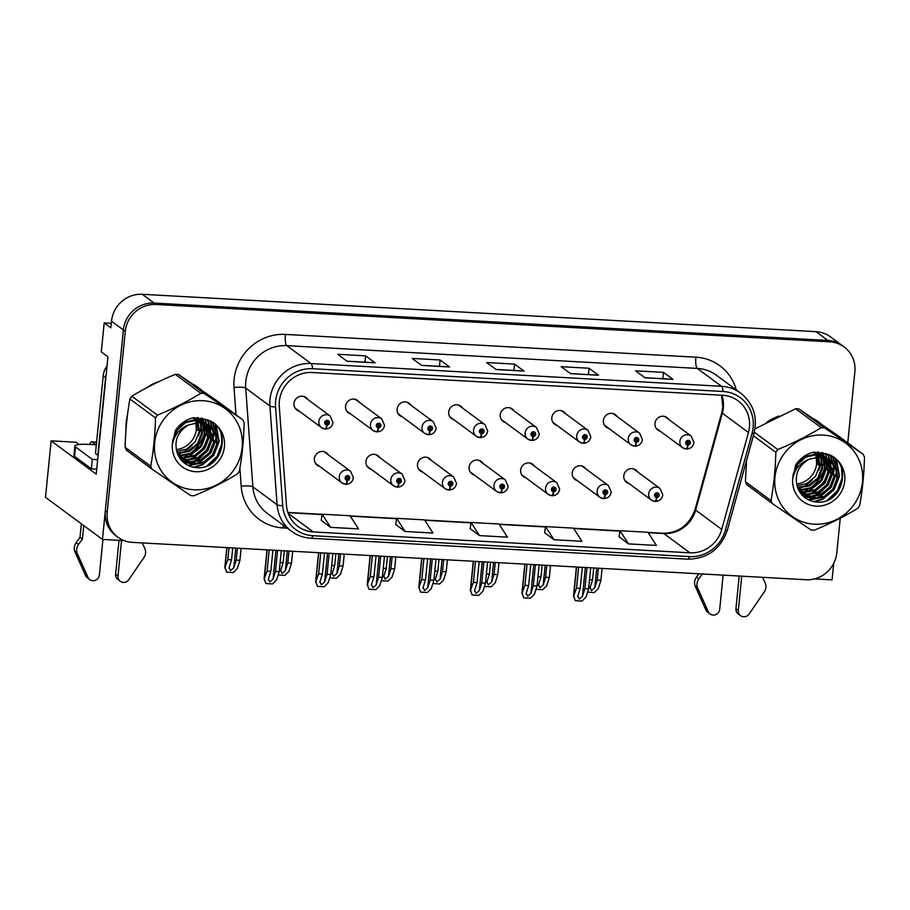 <?xml version="1.0" encoding="UTF-8"?>
<svg xmlns="http://www.w3.org/2000/svg" width="910" height="910" viewBox="0 0 910 910"><rect width="100%" height="100%" fill="white"/><g stroke="black" fill="none" stroke-linecap="round" stroke-linejoin="round"><path stroke-width="1.36" d="M482.903 463.315A7.724 7.348 126.5 0 0 469.094 467.205A7.724 7.348 126.5 0 0 474.292 474.963M534.466 466.17A7.724 7.348 126.5 0 0 520.657 470.06A7.724 7.348 126.5 0 0 525.866 477.818M431.329 460.449A7.724 7.348 126.5 0 0 417.519 464.339A7.724 7.348 126.5 0 0 422.729 472.097M379.766 457.593A7.724 7.348 126.5 0 0 365.957 461.484A7.724 7.348 126.5 0 0 371.155 469.241M328.191 454.738A7.724 7.348 126.5 0 0 314.382 458.629A7.724 7.348 126.5 0 0 319.592 466.375M586.04 469.037A7.724 7.348 126.5 0 0 572.231 472.927A7.724 7.348 126.5 0 0 577.429 480.685M617.196 416.632A7.724 7.348 126.5 0 0 603.387 420.522A7.724 7.348 126.5 0 0 608.585 428.28M565.622 413.766A7.724 7.348 126.5 0 0 551.824 417.656A7.724 7.348 126.5 0 0 557.022 425.414M514.059 410.911A7.724 7.348 126.5 0 0 500.25 414.801A7.724 7.348 126.5 0 0 505.459 422.558M462.485 408.044A7.724 7.348 126.5 0 0 448.687 411.934A7.724 7.348 126.5 0 0 453.885 419.692M410.922 405.189A7.724 7.348 126.5 0 0 397.113 409.079A7.724 7.348 126.5 0 0 402.322 416.837M359.348 402.334A7.724 7.348 126.5 0 0 345.55 406.224A7.724 7.348 126.5 0 0 350.748 413.97M307.785 399.467A7.724 7.348 126.5 0 0 293.976 403.358A7.724 7.348 126.5 0 0 299.185 411.115M637.603 471.892A7.724 7.348 126.5 0 0 623.794 475.782A7.724 7.348 126.5 0 0 629.003 483.54M668.759 419.487A7.724 7.348 126.5 0 0 654.961 423.377A7.724 7.348 126.5 0 0 660.159 431.135M111.293 323.3L104.195 322.902L101.306 351.908L107.949 356.822L96.232 474.155L51.142 440.849L75.996 442.226L79.102 444.524M847.767 442.908L854.865 371.815A28.961 27.573 126.5 0 0 844.139 346.972L830.375 336.802A28.961 27.573 126.5 0 0 816.008 331.661L142.267 294.294A28.961 27.573 126.5 0 0 111.509 321.185L110.838 327.816L104.195 322.902M816.008 331.661L827.872 340.431A28.961 27.573 126.5 0 1 842.239 345.572A28.961 27.573 126.5 0 0 827.872 340.431L154.131 303.064A28.961 27.573 126.5 0 0 123.373 329.943L102.466 539.414L124.101 540.608M102.466 539.414L45.5 497.338L51.142 440.849M814.473 578.896L832.058 579.875L833.708 563.37M127.411 415.483A46.33 44.112 126.5 0 0 126.194 422.422A46.33 44.112 126.5 0 0 126.024 429.372M188.859 465.749A46.33 44.112 126.5 0 0 191.271 464.475M191.919 464.1A46.33 44.112 126.5 0 0 194.694 462.348M196.003 461.427A46.33 44.112 126.5 0 0 202.68 455.512M212.849 439.086A46.33 44.112 126.5 0 0 213.691 436.618M214.089 435.23A46.33 44.112 126.5 0 0 214.76 432.477M214.885 431.875A46.33 44.112 126.5 0 0 215.556 427.37A46.33 44.112 126.5 0 0 215.715 425.254M746.28 461.472A46.33 44.112 126.5 0 0 746.337 463.77M809.172 500.147A46.33 44.112 126.5 0 0 811.583 498.873M812.232 498.498A46.33 44.112 126.5 0 0 814.996 496.758M816.315 495.825A46.33 44.112 126.5 0 0 822.993 489.921M833.162 473.484A46.33 44.112 126.5 0 0 834.004 471.016M834.402 469.64A46.33 44.112 126.5 0 0 835.073 466.875M835.198 466.273A46.33 44.112 126.5 0 0 835.869 461.779A46.33 44.112 126.5 0 0 836.028 459.664M279.359 401.196A30.883 29.404 -53.5 0 1 312.175 372.52L722.677 395.281A30.883 29.404 -53.5 0 1 737.999 400.764A30.883 29.404 -53.5 0 1 748.452 432.5L721.755 529.381A30.883 29.404 -53.5 0 1 689.916 552.814L313.29 531.929A30.883 29.404 -53.5 0 1 297.968 526.446A30.883 29.404 -53.5 0 1 286.457 505.232L279.29 406.486A30.883 29.404 -53.5 0 1 279.359 401.196M275.639 400.98A34.751 33.09 126.5 0 0 275.548 406.941L282.726 505.687A34.751 33.09 126.5 0 0 312.915 535.717L689.541 556.601A34.751 33.09 126.5 0 0 725.35 530.246L752.058 433.365A34.751 33.09 126.5 0 0 723.052 391.493L312.551 368.721A34.751 33.09 126.5 0 0 275.639 400.98M844.139 346.972A28.961 27.573 126.5 0 0 829.772 341.83L827.872 340.431L154.131 303.064A28.961 27.573 126.5 0 0 123.373 329.943L105.298 510.976A28.961 27.573 126.5 0 0 116.025 535.819L117.925 537.218A28.961 27.573 126.5 0 0 132.291 542.36L806.033 579.727A28.961 27.573 126.5 0 0 836.79 552.848L840.248 518.177M672.649 379.242L644.894 377.707L672.638 379.242A7.724 2.002 93.2 0 1 672.649 379.242A7.724 2.002 93.2 0 1 672.979 379.368L663.492 372.361L635.567 370.814L645.053 377.821L672.979 379.368M662.855 378.697L663.492 372.361M598.188 375.113L570.433 373.578L598.177 375.113A7.724 2.002 93.2 0 1 598.188 375.113A7.724 2.002 93.2 0 1 598.518 375.238L589.02 368.232L561.095 366.685L570.593 373.691L598.518 375.238M588.383 374.567L589.02 368.232M374.784 362.726L347.028 361.179L374.772 362.726A7.724 2.002 93.2 0 1 374.784 362.726A7.724 2.002 93.2 0 1 375.113 362.851L365.615 355.844L337.69 354.286L347.188 361.304L375.113 362.851M364.99 362.18L365.615 355.844M449.256 366.855L421.501 365.32L449.244 366.855A7.724 2.002 93.2 0 1 449.256 366.855A7.724 2.002 93.2 0 1 449.585 366.98L440.087 359.973L412.162 358.415L421.66 365.433L449.585 366.98M439.45 366.309L440.087 359.973M523.716 370.984L495.961 369.449L523.705 370.984A7.724 2.002 93.2 0 1 523.716 370.984A7.724 2.002 93.2 0 1 524.046 371.109L514.559 364.102L486.634 362.555L496.121 369.562L524.046 371.109M513.923 370.438L514.559 364.102M201.519 390.174A46.33 44.112 126.5 0 0 198.403 387.626A46.33 44.112 126.5 0 0 192.351 383.906M158.977 381.574A46.33 44.112 126.5 0 0 146.374 387.922M821.832 424.572A46.33 44.112 126.5 0 0 818.716 422.035A46.33 44.112 126.5 0 0 812.664 418.304M779.29 415.984A46.33 44.112 126.5 0 0 766.686 422.32M829.772 341.83L156.031 304.463A28.961 27.573 126.5 0 0 125.273 331.354L107.198 512.375A28.961 27.573 126.5 0 0 117.925 537.218M619.096 536.877L628.48 543.884L656.406 545.431L647.931 532.27L620.006 530.723L619.084 536.934M395.691 524.478L405.087 531.486L433.012 533.033L424.526 519.883L396.601 518.336L395.679 524.547M321.23 520.349L330.614 527.356L358.54 528.903L350.066 515.754L322.14 514.207L321.219 520.418M544.624 532.737L554.019 539.744L581.945 541.302L573.471 528.141L545.545 526.594L544.612 532.805M479.547 535.615L507.473 537.173L498.998 524.012L471.073 522.465L470.151 528.676L479.547 535.615L471.073 522.465M405.087 531.486L396.601 518.336M330.614 527.356L322.14 514.207M554.019 539.744L545.545 526.594M628.48 543.884L620.006 530.723M820.388 423.582A46.33 44.112 126.5 0 0 817.76 421.341M200.075 389.184A46.33 44.112 126.5 0 0 197.447 386.943M586.984 567.578L584.891 588.645L582.468 596.3L579.204 599.121L577.816 596.05L580.227 588.383L576.508 588.178L573.482 596.323L576.417 566.998M655.189 501.296L655.28 501.364A4.823 1.217 -89.4 0 0 655.496 501.444A4.823 1.217 -89.4 0 0 656.736 497.497A2.412 2.298 126.5 0 0 659.193 495.256A2.412 2.298 126.5 0 0 657.1 492.754A2.412 2.298 126.5 0 0 654.54 494.995A2.412 2.298 126.5 0 0 656.531 497.486L656.736 496.064A0.967 0.921 -53.5 0 1 656.497 494.266A0.967 0.921 -53.5 0 1 657.793 495.176A0.967 0.921 -53.5 0 1 656.815 496.075L656.736 497.497M656.008 495.529L656.736 496.064M656.622 494.221A0.967 0.921 -53.5 0 1 655.928 495.154M656.531 497.486A4.823 1.285 95.7 0 1 654.859 501.41L651.378 500.068A7.234 6.893 -53.5 0 1 652.914 487.84A7.234 6.893 -53.5 0 1 659.978 488.42L662.81 494.858C662.059 498.93 659.625 501.126 655.496 501.444M655.973 495.45L656.815 496.075M590.715 567.783L588.611 588.85L586.006 597.096L582.013 601.078L575.279 600.702L573.664 596.255L576.587 567.01M578.612 567.112L576.508 588.178M582.332 567.328L580.227 588.383M577.645 596.823L577.816 596.05M584.891 588.645L588.611 588.85M573.903 596.425L575.279 600.702M598.382 568.215L597.188 580.114L594.765 587.769L591.511 590.59L590.112 587.519L592.535 579.852L589.521 579.693M686.345 448.892L686.436 448.96A4.823 1.217 -89.4 0 0 686.652 449.039A4.823 1.217 -89.4 0 0 687.892 445.092A2.412 2.298 126.5 0 0 690.349 442.851A2.412 2.298 126.5 0 0 688.267 440.349A2.412 2.298 126.5 0 0 685.696 442.59A2.412 2.298 126.5 0 0 687.687 445.081L687.892 443.659A0.967 0.921 -53.5 0 1 687.653 441.862A0.967 0.921 -53.5 0 1 688.961 442.772A0.967 0.921 -53.5 0 1 687.971 443.671L687.892 445.092M687.164 443.125L687.892 443.659M687.778 441.816A0.967 0.921 -53.5 0 1 687.095 442.738M687.687 445.081A4.823 1.285 95.7 0 1 686.015 449.005L682.534 447.663A7.234 6.893 -53.5 0 1 684.07 435.435A7.234 6.893 -53.5 0 1 691.145 436.015L693.966 442.453C693.215 446.526 690.781 448.721 686.652 449.039M687.13 443.045L687.971 443.671M602.101 568.42L600.918 580.318L598.302 588.577L594.31 592.546L587.576 592.137M593.718 567.954L592.535 579.852M589.953 588.292L590.112 587.519M597.188 580.114L600.918 580.318M535.421 564.723L533.317 585.778L530.894 593.445L527.641 596.255L526.242 593.183L528.664 585.528L524.945 585.323L521.919 593.457L524.842 564.132M603.614 498.441L603.705 498.509A4.823 1.217 -89.4 0 0 603.921 498.589A4.823 1.217 -89.4 0 0 605.161 494.642A2.412 2.298 126.5 0 0 607.63 492.39A2.412 2.298 126.5 0 0 605.537 489.899A2.412 2.298 126.5 0 0 602.977 492.139A2.412 2.298 126.5 0 0 604.957 494.63L605.161 493.209A0.967 0.921 -53.5 0 1 604.934 491.411A0.967 0.921 -53.5 0 1 606.231 492.31A0.967 0.921 -53.5 0 1 605.241 493.209L605.161 494.642M604.433 492.674L605.161 493.209M605.048 491.366A0.967 0.921 -53.5 0 1 604.365 492.287M604.957 494.63A4.823 1.285 95.7 0 1 603.296 498.555L599.815 497.213A7.234 6.893 -53.5 0 1 601.351 484.984A7.234 6.893 -53.5 0 1 608.415 485.565L611.247 491.991C610.496 496.075 608.051 498.271 603.921 498.589M604.411 492.594L605.241 493.209M539.141 564.928L537.036 585.994L534.432 594.241L530.439 598.211L523.716 597.847L522.101 593.4L525.013 564.143M527.038 564.257L524.945 585.323M530.769 564.462L528.664 585.528M526.082 593.968L526.242 593.183M533.317 585.778L537.036 585.994M522.329 593.57L523.716 597.847M483.847 561.857L481.754 582.923L479.331 590.579L476.066 593.4L474.679 590.328L477.09 582.662L473.371 582.457L470.345 590.601L473.28 561.277M552.051 495.575L552.142 495.643A4.823 1.217 -89.4 0 0 552.359 495.722A4.823 1.217 -89.4 0 0 553.598 491.775A2.412 2.298 126.5 0 0 556.055 489.534A2.412 2.298 126.5 0 0 553.962 487.032A2.412 2.298 126.5 0 0 551.403 489.273A2.412 2.298 126.5 0 0 553.394 491.764L553.598 490.353A0.967 0.921 -53.5 0 1 553.36 488.545A0.967 0.921 -53.5 0 1 554.668 489.455A0.967 0.921 -53.5 0 1 553.678 490.353L553.598 491.775M552.87 489.808L553.598 490.353M553.485 488.499A0.967 0.921 -53.5 0 1 552.791 489.432M553.394 491.764A4.823 1.285 95.7 0 1 551.722 495.688L548.241 494.346A7.234 6.893 -53.5 0 1 549.776 482.118A7.234 6.893 -53.5 0 1 556.84 482.709L559.673 489.136C558.922 493.209 556.488 495.404 552.359 495.722M552.836 489.739L553.678 490.353M487.578 562.073L485.474 583.128L482.869 591.375L478.876 595.356L472.142 594.981L470.527 590.533L473.45 561.288M475.475 561.402L473.371 582.457M479.195 561.606L477.09 582.662M474.508 591.102L474.679 590.328M481.754 582.923L485.474 583.128M470.766 590.704L472.142 594.981M432.284 559.002L430.18 580.068L427.757 587.723L424.504 590.544L423.104 587.462L425.527 579.807L421.808 579.602L418.782 587.746L421.705 558.41M500.477 492.719L500.568 492.788A4.823 1.217 -89.4 0 0 500.784 492.867A4.823 1.217 -89.4 0 0 502.024 488.92A2.412 2.298 126.5 0 0 504.493 486.668A2.412 2.298 126.5 0 0 502.4 484.177A2.412 2.298 126.5 0 0 499.84 486.418A2.412 2.298 126.5 0 0 501.82 488.909L502.024 487.487A0.967 0.921 -53.5 0 1 501.797 485.69A0.967 0.921 -53.5 0 1 503.093 486.6A0.967 0.921 -53.5 0 1 502.104 487.498L502.024 488.92M501.296 486.952L502.024 487.487M501.911 485.644A0.967 0.921 -53.5 0 1 501.228 486.566M501.82 488.909A4.823 1.285 95.7 0 1 500.159 492.833L496.678 491.491A7.234 6.893 -53.5 0 1 498.214 479.263A7.234 6.893 -53.5 0 1 505.277 479.843L508.11 486.281C507.359 490.353 504.913 492.549 500.784 492.867M501.274 486.873L502.104 487.498M436.004 559.206L433.899 580.273L431.295 588.52L427.302 592.501L420.579 592.126L418.964 587.678L421.876 558.422M423.901 558.535L421.808 579.602M427.632 558.74L425.527 579.807M422.945 588.247L423.104 587.462M430.18 580.068L433.899 580.273M419.191 587.849L420.579 592.126M546.808 565.349L545.625 577.259L543.202 584.914L539.937 587.735L538.549 584.652L540.972 576.997L537.958 576.826M634.77 446.036L634.861 446.105A4.823 1.217 -89.4 0 0 635.078 446.184A4.823 1.217 -89.4 0 0 636.317 442.226A2.412 2.298 126.5 0 0 638.786 439.985A2.412 2.298 126.5 0 0 636.693 437.494A2.412 2.298 126.5 0 0 634.134 439.735A2.412 2.298 126.5 0 0 636.124 442.214L636.317 440.804A0.967 0.921 -53.5 0 1 636.09 439.007A0.967 0.921 -53.5 0 1 637.387 439.905A0.967 0.921 -53.5 0 1 636.409 440.804L636.317 442.226M635.589 440.269L636.317 440.804M636.204 438.961A0.967 0.921 -53.5 0 1 635.521 439.883M636.124 442.214A4.823 1.285 95.7 0 1 634.452 446.15L630.971 444.808A7.234 6.893 -53.5 0 1 632.507 432.58A7.234 6.893 -53.5 0 1 639.571 433.16L642.403 439.587C641.652 443.659 639.207 445.866 635.078 446.184M635.567 440.19L636.409 440.804M550.527 565.565L549.344 577.463L546.739 585.71L542.747 589.691L536.024 589.316M542.155 565.099L540.972 576.997M538.379 585.437L538.549 584.652M545.625 577.259L549.344 577.463M495.245 562.494L494.05 574.392L491.627 582.059L488.374 584.868L486.975 581.797L489.398 574.142L486.384 573.971M583.208 443.17L583.299 443.238A4.823 1.217 -89.4 0 0 583.515 443.318A4.823 1.217 -89.4 0 0 584.755 439.371A2.412 2.298 126.5 0 0 587.212 437.13A2.412 2.298 126.5 0 0 585.13 434.627A2.412 2.298 126.5 0 0 582.559 436.868A2.412 2.298 126.5 0 0 584.55 439.359L584.755 437.938A0.967 0.921 -53.5 0 1 584.516 436.14A0.967 0.921 -53.5 0 1 585.824 437.05A0.967 0.921 -53.5 0 1 584.834 437.949L584.755 439.371M584.027 437.403L584.755 437.938M584.641 436.095A0.967 0.921 -53.5 0 1 583.958 437.027M584.55 439.359A4.823 1.285 95.7 0 1 582.878 443.284L579.397 441.941A7.234 6.893 -53.5 0 1 580.933 429.713A7.234 6.893 -53.5 0 1 588.008 430.293L590.829 436.732C590.078 440.804 587.644 442.999 583.515 443.318M583.992 437.323L584.834 437.949M498.964 562.698L497.781 574.597L495.165 582.855L491.173 586.825L484.427 586.438M490.581 562.232L489.398 574.142M486.816 582.571L486.975 581.797M494.05 574.392L497.781 574.597M443.671 559.639L442.487 571.537L440.065 579.192L436.8 582.013L435.412 578.931L437.835 571.275L434.821 571.116M531.633 440.315L531.724 440.383A4.823 1.217 -89.4 0 0 531.94 440.463A4.823 1.217 -89.4 0 0 533.18 436.516A2.412 2.298 126.5 0 0 535.649 434.263A2.412 2.298 126.5 0 0 533.556 431.772A2.412 2.298 126.5 0 0 530.996 434.013A2.412 2.298 126.5 0 0 532.987 436.504L533.18 435.082A0.967 0.921 -53.5 0 1 532.953 433.285A0.967 0.921 -53.5 0 1 534.25 434.195A0.967 0.921 -53.5 0 1 533.271 435.082L533.18 436.516M532.452 434.548L533.18 435.082M533.067 433.24A0.967 0.921 -53.5 0 1 532.384 434.161M532.987 436.504A4.823 1.285 95.7 0 1 531.315 440.429L527.834 439.086A7.234 6.893 -53.5 0 1 529.37 426.858A7.234 6.893 -53.5 0 1 536.434 427.438L539.266 433.865C538.515 437.949 536.07 440.144 531.94 440.463M532.43 434.468L533.271 435.082M447.39 559.843L446.207 571.742L443.602 579.988L439.61 583.97L432.864 583.549M439.018 559.377L437.835 571.275M435.242 579.715L435.412 578.931M442.487 571.537L446.207 571.742M392.108 556.772L390.913 568.67L388.49 576.337L385.237 579.147L383.838 576.075L386.261 568.42L383.247 568.25M480.07 437.448L480.161 437.517A4.823 1.217 -89.4 0 0 480.378 437.596A4.823 1.217 -89.4 0 0 481.617 433.649A2.412 2.298 126.5 0 0 484.075 431.408A2.412 2.298 126.5 0 0 481.993 428.906A2.412 2.298 126.5 0 0 479.422 431.147A2.412 2.298 126.5 0 0 481.413 433.638L481.617 432.227A0.967 0.921 -53.5 0 1 481.379 430.419A0.967 0.921 -53.5 0 1 482.687 431.329A0.967 0.921 -53.5 0 1 481.697 432.227L481.617 433.649M480.889 431.681L481.617 432.227M481.504 430.373A0.967 0.921 -53.5 0 1 480.821 431.306M481.413 433.638A4.823 1.285 95.7 0 1 479.741 437.562L476.26 436.22A7.234 6.893 -53.5 0 1 477.807 423.992A7.234 6.893 -53.5 0 1 484.871 424.583L487.692 431.01C486.941 435.082 484.507 437.278 480.378 437.596M480.855 431.613L481.697 432.227M395.827 556.977L394.644 568.886L392.028 577.133L388.035 581.103L381.313 580.739M387.444 556.51L386.261 568.42M383.679 576.849L383.838 576.075M390.913 568.67L394.644 568.886M78.51 544.476L76.144 542.724L80 537.344L82.378 539.095L78.51 544.476A9.657 9.191 126.5 0 0 76.997 552.882L87.997 577.395A6.165 5.869 -53.5 0 0 99.383 574.984L102.932 539.437M96.722 469.253A19.303 3.128 5.7 0 0 91.387 468.832L92.331 459.357L75.484 446.912A19.303 3.128 -174.3 0 1 74.893 446.025A19.303 3.128 -174.3 0 1 89.351 444.433L95.868 444.797L92.069 441.987L96.596 442.237M106.197 374.306A19.303 18.382 126.5 0 0 105.594 377.559L97.836 455.284A19.303 18.382 -53.5 0 1 98.121 455.273M107.039 365.945A19.303 18.382 126.5 0 0 103.217 375.807L95.459 453.521L97.836 455.284M92.331 459.357A19.303 3.128 -174.3 0 1 97.666 459.777M91.387 468.832L74.54 456.388A19.303 3.128 -174.3 0 1 73.938 455.5L74.893 446.025M121.553 540.472L118.004 576.019A6.165 5.869 -53.5 0 0 128.799 579.659L144.542 556.624A9.657 9.191 126.5 0 0 144.701 548.15L142.199 542.917M118.004 576.019L115.627 574.255A6.165 5.869 126.5 0 0 117.913 579.545L120.291 581.297M115.627 574.255L119.017 540.335M89.772 444.455A9.657 2.502 93.2 0 1 91.66 441.828A9.657 2.502 93.2 0 1 92.069 441.987M80 537.344L81.354 523.819M83.731 525.571L82.378 539.095M76.144 542.724A9.657 9.191 126.5 0 0 74.62 551.13L85.62 575.643A6.165 5.869 126.5 0 0 87.406 577.861L89.783 579.613M74.62 551.13L76.997 552.882M76.383 555.236L78.749 556.988M702.349 573.982L698.823 578.874A9.657 9.191 126.5 0 0 697.31 587.28L708.31 611.793A6.165 5.869 -53.5 0 0 719.696 609.381L723.12 575.131M741.73 576.166L738.317 610.417A6.165 5.869 -53.5 0 0 749.101 614.057L764.844 591.034A9.657 9.191 126.5 0 0 765.014 582.548L762.512 577.315M738.317 610.417L735.94 608.665A6.165 5.869 126.5 0 0 738.226 613.954L740.604 615.706M735.94 608.665L739.204 576.019M698.823 578.874L696.457 577.122L698.846 573.789M696.457 577.122A9.657 9.191 126.5 0 0 694.933 585.528L705.933 610.041A6.165 5.869 126.5 0 0 707.718 612.259L710.096 614.011M694.933 585.528L697.31 587.28M696.696 589.646L699.062 591.398M201.178 425.368A33.408 31.805 -53.5 0 1 200.439 429.77M200.177 430.76A33.408 31.805 -53.5 0 1 198.357 435.879M192.055 445.411A33.408 31.805 -53.5 0 1 182.125 452.85M180.476 453.624A33.408 31.805 -53.5 0 1 177.894 454.613M201.121 418.02A33.408 31.805 -53.5 0 1 201.292 419.942M201.315 420.215A33.408 31.805 -53.5 0 1 201.338 420.784M201.349 421.262A33.408 31.805 -53.5 0 1 201.349 422.274M201.349 422.706A33.408 31.805 -53.5 0 1 201.303 423.878M215.272 424.834A45.853 43.657 -53.5 0 1 215.09 427.347A45.853 43.657 -53.5 0 1 214.532 431.283M214.419 431.818A45.853 43.657 -53.5 0 1 213.861 434.309M213.52 435.549A45.853 43.657 -53.5 0 1 211.188 441.941M208.219 447.538A45.853 43.657 -53.5 0 1 205.091 452.008M200.644 456.922A45.853 43.657 -53.5 0 1 194.899 461.643M193.694 462.462A45.853 43.657 -53.5 0 1 191.157 464.009M190.554 464.339A45.853 43.657 -53.5 0 1 188.313 465.499M195.047 418.213L195.104 418.975M821.491 459.766A33.408 31.805 -53.5 0 1 820.74 464.18M820.49 465.169A33.408 31.805 -53.5 0 1 818.67 470.288M812.368 479.809A33.408 31.805 -53.5 0 1 802.438 487.26M800.789 488.022A33.408 31.805 -53.5 0 1 798.207 489.011M821.434 452.429A33.408 31.805 -53.5 0 1 821.605 454.352M821.662 455.671A33.408 31.805 -53.5 0 1 821.662 456.683M821.662 457.104A33.408 31.805 -53.5 0 1 821.616 458.276M835.585 459.232A45.853 43.657 -53.5 0 1 835.403 461.745A45.853 43.657 -53.5 0 1 834.834 465.681M834.732 466.227A45.853 43.657 -53.5 0 1 834.163 468.718M833.833 469.958A45.853 43.657 -53.5 0 1 831.501 476.351M828.532 481.936A45.853 43.657 -53.5 0 1 825.404 486.418M820.957 491.332A45.853 43.657 -53.5 0 1 815.201 496.052M814.006 496.86A45.853 43.657 -53.5 0 1 811.458 498.418M810.867 498.748A45.853 43.657 -53.5 0 1 808.626 499.897M815.349 452.611L815.417 453.373M193.966 489.773A45.364 43.191 126.5 0 0 242.162 447.663A45.364 43.191 126.5 0 0 202.85 400.684A45.364 43.191 126.5 0 0 154.655 442.806A45.364 43.191 126.5 0 0 193.966 489.773M152.072 469.185L190.702 495.586A52.12 49.629 126.5 0 0 192.34 495.7A52.12 49.629 126.5 0 0 193.989 495.768C209.687 489.307 224.167 482.027 237.43 473.917A52.12 49.629 126.5 0 0 239.375 471.107C242.128 455.91 243.732 439.826 244.187 422.854A52.12 49.629 126.5 0 0 242.833 419.863L217.217 400.946L178.588 374.545A52.12 49.629 126.5 0 0 176.95 374.42A52.12 49.629 126.5 0 0 175.289 374.363C159.728 380.767 145.247 388.047 131.848 396.203A52.12 49.629 126.5 0 0 129.914 399.024C127.15 414.3 125.546 430.373 125.091 447.265A52.12 49.629 126.5 0 0 126.456 450.268L152.072 469.185A52.12 49.629 126.5 0 1 150.707 466.193C153.46 450.996 155.064 434.912 155.53 417.94L129.914 399.024M178.588 374.545L204.204 393.461L242.833 419.863M204.204 393.461A52.12 49.629 126.5 0 0 202.555 393.336A52.12 49.629 126.5 0 0 200.905 393.279L175.289 374.363M177.405 453.498L189.394 451.451L198.221 444.137L202.407 433.649L200.792 422.627M177.211 452.998L188.632 450.894L197.47 443.579L201.645 433.092L200.257 422.57M178.235 455.375L181.226 455.796L192.408 453.669L201.235 446.366L205.421 435.867L202.85 422.991M178.03 454.932L180.464 455.25L191.646 453.123L200.484 445.809L204.659 435.31L202.35 422.877M179.088 457.025L184.241 458.026L195.423 455.899L204.249 448.584L208.435 438.097L204.761 423.548M178.872 456.638L183.479 457.468L194.66 455.341L203.499 448.027L207.673 437.539L204.295 423.4M179.987 458.435L187.255 460.255L198.437 458.128L207.264 450.814L211.45 440.326L206.559 424.276M179.759 458.117L186.493 459.698L197.675 457.571L206.513 450.257L210.688 439.769L206.115 424.083M204.864 422.627L203.18 421.341L192.294 418.02M180.783 459.516L190.27 462.485L201.451 460.358L210.278 453.043L214.464 442.556L208.231 425.163M180.601 459.288L189.507 461.927L200.689 459.8L209.527 452.486L213.702 441.998L207.821 424.936M207.878 424.856L206.195 423.571L196.094 420.261L185.424 422.763L177.473 429.873L173.548 440.008M180.897 459.664L182.682 461.029L193.284 464.703L204.466 462.576L213.293 455.262L217.479 444.774L216.102 434.332L209.209 425.789L199.108 422.49L188.427 424.993C177.245 431.966 173.617 441.566 177.53 453.794L177.768 454.329C181.226 461.95 187.05 466.341 195.229 467.512C223.769 471.744 233.119 426.028 206.456 419.647L193.375 417.747C185.788 419.635 179.793 423.901 175.38 430.521L172.354 444.364A26.97 25.673 126.5 0 0 195.764 471.71A26.97 25.673 126.5 0 0 223.996 449.46A26.97 25.673 126.5 0 0 206.456 419.647M206.775 423.98L195.343 419.703L184.662 422.206L176.335 429.884L172.661 440.747L172.593 443.193M181.022 459.823L182.068 460.596M181.693 460.312L192.522 464.146L203.704 462.018L212.542 454.716L216.716 444.216L215.442 434.002L209.414 425.937M176.676 451.405L186.379 449.221L195.206 441.907L199.392 431.42L197.777 420.397M197.55 419.92L196.822 418.543M176.233 449.597A22.067 21.01 126.5 0 0 196.378 429.19L195.559 420.249M197.243 420.34L198.63 430.862L196.378 429.19A22.067 21.01 126.5 0 0 195.4 420.249M197.026 419.84L196.321 418.429M200.564 422.138L199.836 420.773M199.574 420.329L198.733 419.1M198.437 418.714L197.515 417.599L201.849 420.409M200.041 422.069L199.335 420.659M199.074 420.215L198.266 418.941M197.982 418.543L197.231 417.588M202.589 422.558L201.747 421.33M201.451 420.932L200.53 419.828M200.2 419.476L199.188 418.486M198.835 418.179L198.187 417.644M202.088 422.433L201.281 421.171M200.996 420.773L200.086 419.635M199.768 419.271L198.778 418.247M204.466 423.161L203.544 422.058M203.214 421.705L202.202 420.716M204.011 422.991L203.101 421.853M202.782 421.501L201.792 420.477M201.451 420.158L200.371 419.26M200.746 419.533L197.891 417.622M206.229 423.935L205.216 422.945M205.796 423.73L204.807 422.706M204.466 422.388L203.385 421.478M203.76 421.751L194.308 417.656M207.48 424.617L206.399 423.707M209.789 426.21L198.357 421.933M196.446 429.201A26.97 25.673 126.5 0 0 196.81 420.306M196.742 419.806A26.97 25.673 126.5 0 0 196.606 418.964M172.354 444.364C174.424 434.843 179.782 428.394 188.427 424.993M195.377 419.703L194.763 418.168M195.218 419.703A22.067 21.01 126.5 0 0 194.581 418.145M125.091 447.265L150.707 466.193M131.848 396.203L157.464 415.131A52.12 49.629 126.5 0 0 155.53 417.94M157.464 415.131C173.036 408.726 187.517 401.435 200.905 393.279M202.543 430.077L203.715 430.248L203.908 426.551M203.829 424.913L203.647 423.207M203.419 421.808L202.509 418.327M180.612 458.447L183.501 457.969M185.242 457.525L189.951 455.739L200.371 447.47M201.906 445.399L206.729 432.466L206.923 428.781M206.843 427.143L206.536 424.583M206.433 424.037L204.977 419.066M182.387 460.778L183.115 460.722M183.627 460.665L186.516 460.187M188.256 459.755L192.965 457.969L203.385 449.699M204.921 447.618L209.744 434.696L209.937 430.999M209.857 429.361L209.55 426.813M209.38 425.903L207.423 419.988M184.355 463.065L186.129 462.951M186.641 462.894L189.53 462.416M191.271 461.984L195.98 460.187L206.399 451.929M207.935 449.847L212.758 436.925L212.951 433.228M212.872 431.59L212.565 429.042M212.496 428.633L209.857 421.046M187.858 465.272L192.545 464.646M194.285 464.202L198.994 462.416L209.414 454.147M210.949 452.077L215.772 439.143L215.966 435.458M215.886 433.82L212.508 422.615M193.534 467.239L202.009 464.646L212.428 456.376M213.964 454.306L218.787 441.373L215.784 425.323M206.923 465.875L217.081 456.365L221.801 443.602L221.221 433.842M203.715 430.248L204.272 427.916M204.249 425.937L203.999 423.309M203.726 421.728L202.816 418.395M182.159 461.097L182.728 461.063M182.83 461.051L183.729 460.972M184.32 460.904L187.688 460.278M189.758 459.686L193.341 458.242L204.75 448.675L210.119 434.969L210.301 432.364M210.278 430.385L209.971 427.359M209.892 426.87L209.766 426.21M209.755 426.187L207.719 420.101M184.73 463.338L186.743 463.201M187.335 463.133L190.702 462.507M192.772 461.916L196.355 460.471L207.764 450.905L213.133 437.198L213.315 434.593M213.293 432.614L212.986 429.588M212.906 429.099L210.164 421.216M188.404 465.533L193.716 464.737M195.786 464.146L199.37 462.689L210.779 453.123L216.148 439.428L216.33 436.823M216.307 434.843L212.86 422.866M194.547 467.41L202.384 464.919L213.793 455.353L219.162 441.657L216.296 425.846M210.494 464.043L218.502 454.966L222.176 443.875L222.131 436.982M196.378 429.19L198.755 429.531M199.529 429.645L201.804 429.964M204.09 430.521L202.555 430.612M201.804 430.669L199.449 430.805M814.268 524.183A45.364 43.191 126.5 0 0 862.464 482.061A45.364 43.191 126.5 0 0 823.163 435.094A45.364 43.191 126.5 0 0 774.967 477.204A45.364 43.191 126.5 0 0 814.268 524.183M746.632 460.187L745.404 481.674L771.02 500.591A52.12 49.629 126.5 0 0 772.374 503.594L811.003 529.984A52.12 49.629 126.5 0 0 812.653 530.109A52.12 49.629 126.5 0 0 814.302 530.177C829.988 523.705 844.48 516.425 857.743 508.326A52.12 49.629 126.5 0 0 859.688 505.505C862.43 490.319 864.045 474.235 864.5 457.264A52.12 49.629 126.5 0 0 863.146 454.261L837.53 435.344L798.9 408.943A52.12 49.629 126.5 0 0 797.251 408.829A52.12 49.629 126.5 0 0 795.602 408.761L755.96 428.348M798.9 408.943L824.517 427.859L863.146 454.261M824.517 427.859A52.12 49.629 126.5 0 0 822.867 427.745A52.12 49.629 126.5 0 0 821.218 427.677L795.602 408.761M797.717 487.908L809.695 485.849L818.534 478.535L822.72 468.047L821.104 457.025M797.524 487.407L808.944 485.292L817.783 477.977L821.957 467.49L820.558 456.968M798.548 489.785L801.528 490.206L812.71 488.078L821.548 480.764L825.734 470.277L823.163 457.4M798.343 489.341L800.777 489.648L811.959 487.521L820.797 480.207L824.972 469.719L822.663 457.286M799.401 491.434L804.542 492.435L815.724 490.308L824.562 482.994L828.748 472.506L825.074 457.957M799.185 491.036L803.792 491.878L814.973 489.751L823.812 482.436L827.986 471.949L824.608 457.798M800.299 492.845L807.557 494.653L818.738 492.526L827.577 485.223L831.763 474.724L826.871 458.685M800.072 492.515L806.806 494.096L817.988 491.969L826.826 484.666L831.001 474.167L826.428 458.492M825.177 457.036L823.493 455.739L812.607 452.418M801.084 493.914L810.571 496.883L821.753 494.756L830.591 487.441L834.777 476.954L828.544 459.573M800.914 493.698L809.82 496.325L821.002 494.198L829.84 486.884L834.015 476.396L828.134 459.334M828.191 459.266L826.508 457.969L816.407 454.659L805.737 457.161L797.786 464.271L793.861 474.417M801.209 494.062L802.995 495.438L813.586 499.112L824.767 496.985L833.606 489.671L837.791 479.183L836.415 468.73L829.522 460.198L819.421 456.888L808.74 459.391C797.558 466.375 793.929 475.975 797.842 488.204L798.081 488.727C801.539 496.348 807.363 500.75 815.542 501.911C844.07 506.153 853.421 460.437 826.758 454.045L813.688 452.145C806.101 454.045 800.106 458.299 795.681 464.919L792.667 478.762A26.97 25.673 126.5 0 0 816.077 506.119A26.97 25.673 126.5 0 0 844.298 483.858A26.97 25.673 126.5 0 0 826.758 454.045M827.088 458.39L815.656 454.113L804.975 456.604L796.648 464.293L792.963 475.145L792.906 477.591M801.335 494.221L802.381 494.995M802.006 494.71L812.835 498.555L824.016 496.428L832.855 489.114L837.029 478.626L835.755 468.411L829.727 460.335M796.989 485.803L806.681 483.62L815.519 476.317L819.705 465.818L818.716 456.365M818.704 456.331L818.09 454.795M817.862 454.317L817.135 452.941M796.546 484.006A22.067 21.01 126.5 0 0 816.691 463.599L815.872 454.647M817.544 454.738L818.943 465.26L816.691 463.599A22.067 21.01 126.5 0 0 815.713 454.647M817.328 454.249L816.634 452.827M820.877 456.547L820.149 455.171M819.876 454.738L819.045 453.498M818.75 453.112L817.828 452.008L822.162 454.807M820.342 456.467L819.648 455.057M819.387 454.613L818.579 453.351M818.295 452.941L817.544 451.997M822.89 456.968L822.06 455.728M821.764 455.341L820.843 454.226M820.513 453.885L819.5 452.896M819.148 452.577L818.488 452.042M822.401 456.843L821.593 455.569M821.309 455.171L820.399 454.033M820.081 453.68L819.091 452.657M824.779 457.571L823.857 456.456M823.527 456.103L822.515 455.114M824.323 457.4L823.413 456.263M823.095 455.899L822.105 454.886M821.764 454.568L820.683 453.658M821.059 453.931L818.204 452.031M826.542 458.333L825.529 457.343M826.109 458.128L825.12 457.104M824.779 456.786L823.698 455.887M824.096 456.399L814.621 452.054M827.793 459.015L826.712 458.117M830.204 461.279L828.771 459.641L818.67 456.331M816.759 463.611A26.97 25.673 126.5 0 0 817.123 454.704M817.055 454.215A26.97 25.673 126.5 0 0 816.918 453.373M792.667 478.762C794.737 469.253 800.095 462.792 808.74 459.391M815.69 454.113L815.076 452.577M815.531 454.101A22.067 21.01 126.5 0 0 814.894 452.554M745.404 481.674A52.12 49.629 126.5 0 0 746.769 484.666L772.374 503.594M754.333 432.216L777.777 449.529A52.12 49.629 126.5 0 0 775.843 452.338L753.366 435.742M777.777 449.529C793.349 443.125 807.83 435.845 821.218 427.677M771.02 500.591C773.773 485.394 775.377 469.321 775.843 452.338M822.856 464.475L824.028 464.646L824.21 460.949M824.141 459.311L823.959 457.605M823.732 456.217L822.822 452.725M800.914 492.845L803.814 492.367M805.555 491.935L810.264 490.137L820.683 481.879M822.219 479.798L827.042 466.875L827.224 463.179M827.156 461.541L826.849 458.993M826.746 458.435L825.29 453.464M802.7 495.188L803.428 495.12M803.928 495.074L806.829 494.596M808.569 494.153L813.278 492.367L823.698 484.097M825.233 482.027L830.057 469.094L830.238 465.408M830.17 463.77L829.863 461.222M829.795 460.813L827.736 454.386M804.667 497.463L806.442 497.349M806.942 497.304L809.843 496.814M811.583 496.382L816.293 494.596L826.712 486.327M828.248 484.257L833.071 471.323L833.253 467.638M833.185 466L832.878 463.44M832.809 463.042L830.17 455.455M808.16 499.67L812.857 499.044M814.598 498.612L819.307 496.814L829.727 488.556M831.262 486.475L836.085 473.553L836.267 469.856M836.199 468.218L832.821 457.025M813.847 501.637L822.321 499.044L832.741 490.786M834.277 488.704L839.1 475.782L836.097 459.732M827.236 500.272L837.393 490.774L842.114 478L841.534 468.252M824.028 464.646L824.585 462.314M824.562 460.335L824.312 457.707M824.039 456.137L823.129 452.805M802.472 495.495L803.041 495.461M803.132 495.461L804.042 495.381M804.633 495.313L808 494.687M810.071 494.096L813.654 492.64L825.063 483.073L830.432 469.378L830.614 466.773M830.591 464.794L830.284 461.757M830.068 460.585L828.032 454.5M805.032 497.747L807.056 497.611M807.648 497.542L811.015 496.917M813.085 496.314L816.668 494.869L828.077 485.303L833.446 471.608L833.628 469.003M833.606 467.012L833.298 463.986M833.219 463.497L830.477 455.614M808.717 499.943L814.029 499.135M816.099 498.543L819.683 497.099L831.092 487.533L836.461 473.826L836.643 471.221M836.62 469.241L833.173 457.275M814.86 501.82L822.697 499.328L834.106 489.762L839.475 476.055L836.608 460.244M830.796 498.441L838.815 489.364L842.489 478.285L842.444 471.38M816.691 463.599L819.068 463.941M819.842 464.043L822.117 464.373M824.403 464.919L822.867 465.021M822.117 465.067L819.762 465.215M380.71 556.146L378.617 577.202L376.194 584.857L372.929 587.678L371.542 584.607L373.953 576.94L370.233 576.735L367.219 584.88L370.142 555.555M448.914 489.853L449.005 489.921A4.823 1.217 -89.4 0 0 449.221 490.001A4.823 1.217 -89.4 0 0 450.461 486.054A2.412 2.298 126.5 0 0 452.918 483.813A2.412 2.298 126.5 0 0 450.825 481.31A2.412 2.298 126.5 0 0 448.266 483.551A2.412 2.298 126.5 0 0 450.257 486.042L450.461 484.632A0.967 0.921 -53.5 0 1 450.222 482.835A0.967 0.921 -53.5 0 1 451.531 483.733A0.967 0.921 -53.5 0 1 450.541 484.632L450.461 486.054M449.733 484.086L450.461 484.632M450.348 482.778A0.967 0.921 -53.5 0 1 449.654 483.71M450.257 486.042A4.823 1.285 95.7 0 1 448.584 489.967L445.104 488.636A7.234 6.893 -53.5 0 1 446.639 476.408A7.234 6.893 -53.5 0 1 453.703 476.988L456.536 483.415C455.785 487.487 453.351 489.682 449.221 490.001M449.699 484.018L450.541 484.632M384.441 556.351L382.337 577.406L379.732 585.665L375.739 589.635L369.005 589.259L367.39 584.812L370.313 555.566M372.338 555.68L370.233 576.735M376.058 555.885L373.953 576.94M371.371 585.38L371.542 584.607M378.617 577.202L382.337 577.406M367.629 584.993L369.005 589.259M329.147 553.28L327.043 574.346L324.62 582.002L321.366 584.823L319.967 581.74L322.39 574.085L318.671 573.88L315.645 582.025L318.568 552.7M397.34 486.998L397.431 487.066A4.823 1.217 -89.4 0 0 397.647 487.146A4.823 1.217 -89.4 0 0 398.887 483.199A2.412 2.298 126.5 0 0 401.355 480.958A2.412 2.298 126.5 0 0 399.262 478.455A2.412 2.298 126.5 0 0 396.703 480.696A2.412 2.298 126.5 0 0 398.694 483.187L398.887 481.765A0.967 0.921 -53.5 0 1 398.66 479.968A0.967 0.921 -53.5 0 1 399.956 480.878A0.967 0.921 -53.5 0 1 398.967 481.777L398.887 483.199M398.159 481.231L398.887 481.765M398.773 479.923A0.967 0.921 -53.5 0 1 398.091 480.844M398.694 483.187A4.823 1.285 95.7 0 1 397.022 487.112L393.541 485.769A7.234 6.893 -53.5 0 1 395.076 473.541A7.234 6.893 -53.5 0 1 402.14 474.121L404.973 480.56C404.222 484.632 401.776 486.827 397.647 487.146M398.136 481.151L398.967 481.777M332.867 553.485L330.762 574.551L328.157 582.798L324.165 586.779L317.442 586.404L315.827 581.956L318.739 552.7M320.764 552.814L318.671 573.88M324.495 553.018L322.39 574.085M319.808 582.525L319.967 581.74M327.043 574.346L330.762 574.551M316.054 582.127L317.442 586.404M277.573 550.425L275.48 571.48L273.057 579.147L269.792 581.956L268.404 578.885L270.827 571.23L267.096 571.014L264.082 579.158L267.005 549.833M345.777 484.143L345.868 484.211A4.823 1.217 -89.4 0 0 346.084 484.291A4.823 1.217 -89.4 0 0 347.324 480.332A2.412 2.298 126.5 0 0 349.781 478.091A2.412 2.298 126.5 0 0 347.688 475.589A2.412 2.298 126.5 0 0 345.129 477.83A2.412 2.298 126.5 0 0 347.12 480.321L347.324 478.91A0.967 0.921 -53.5 0 1 347.085 477.113A0.967 0.921 -53.5 0 1 348.393 478.012A0.967 0.921 -53.5 0 1 347.404 478.91L347.324 480.332M346.596 478.376L347.324 478.91M347.211 477.067A0.967 0.921 -53.5 0 1 346.517 477.989M347.12 480.321A4.823 1.285 95.7 0 1 345.447 484.245L341.967 482.914A7.234 6.893 -53.5 0 1 343.502 470.686A7.234 6.893 -53.5 0 1 350.577 471.266L353.399 477.693C352.648 481.765 350.213 483.972 346.084 484.291M346.562 478.296L347.404 478.91M281.304 550.63L279.199 571.685L276.594 579.943L272.602 583.913L265.879 583.549L264.253 579.09L267.176 549.845M269.201 549.958L267.096 571.014M272.92 550.163L270.827 571.23M268.234 579.659L268.404 578.885M275.48 571.48L279.199 571.685M264.491 579.272L265.879 583.549M340.533 553.917L339.35 565.815L336.927 573.471L333.663 576.292L332.275 573.22L334.698 565.554L331.684 565.394M428.496 434.593L428.587 434.661A4.823 1.217 -89.4 0 0 428.815 434.741A4.823 1.217 -89.4 0 0 430.043 430.794A2.412 2.298 126.5 0 0 432.512 428.542A2.412 2.298 126.5 0 0 430.419 426.051A2.412 2.298 126.5 0 0 427.859 428.291A2.412 2.298 126.5 0 0 429.85 430.783L430.043 429.361A0.967 0.921 -53.5 0 1 429.816 427.563A0.967 0.921 -53.5 0 1 431.113 428.474A0.967 0.921 -53.5 0 1 430.134 429.372L430.043 430.794M429.315 428.826L430.043 429.361M429.929 427.518A0.967 0.921 -53.5 0 1 429.247 428.439M429.85 430.783A4.823 1.285 95.7 0 1 428.178 434.707L424.697 433.365A7.234 6.893 -53.5 0 1 426.233 421.137A7.234 6.893 -53.5 0 1 433.296 421.717L436.129 428.155C435.378 432.227 432.933 434.423 428.815 434.741M429.292 428.747L430.134 429.372M344.253 554.122L343.07 566.02L340.465 574.267L336.473 578.248L329.75 577.873M335.881 553.655L334.698 565.554M332.104 573.994L332.275 573.22M339.35 565.815L343.07 566.02M288.97 551.05L287.776 562.96L285.353 570.615L282.1 573.437L280.701 570.354L283.124 562.698L280.109 562.528M376.933 431.738L377.024 431.795A4.823 1.217 -89.4 0 0 377.24 431.875A4.823 1.217 -89.4 0 0 378.48 427.927A2.412 2.298 126.5 0 0 380.937 425.687A2.412 2.298 126.5 0 0 378.856 423.184A2.412 2.298 126.5 0 0 376.285 425.425A2.412 2.298 126.5 0 0 378.276 427.916L378.48 426.506A0.967 0.921 -53.5 0 1 378.241 424.708A0.967 0.921 -53.5 0 1 379.55 425.607A0.967 0.921 -53.5 0 1 378.56 426.506L378.48 427.927M377.752 425.96L378.48 426.506M378.367 424.651A0.967 0.921 -53.5 0 1 377.684 425.584M378.276 427.916A4.823 1.285 95.7 0 1 376.603 431.84L373.123 430.51A7.234 6.893 -53.5 0 1 374.67 418.281A7.234 6.893 -53.5 0 1 381.734 418.862L384.555 425.288C383.804 429.361 381.37 431.556 377.24 431.875M377.718 425.891L378.56 426.506M292.69 551.255L291.507 563.165L288.891 571.412L284.898 575.393L278.164 574.972M284.318 550.8L283.124 562.698M280.542 571.139L280.701 570.354M287.776 562.96L291.507 563.165M237.396 548.195L236.213 560.094L233.79 567.749L230.526 570.57L229.138 567.499L231.561 559.832L227.83 559.627L224.815 567.772L226.829 547.604M325.359 428.872L325.45 428.94A4.823 1.217 -89.4 0 0 325.678 429.019A4.823 1.217 -89.4 0 0 326.917 425.072A2.412 2.298 126.5 0 0 329.375 422.832A2.412 2.298 126.5 0 0 327.281 420.329A2.412 2.298 126.5 0 0 324.722 422.57A2.412 2.298 126.5 0 0 326.713 425.061L326.906 423.639A0.967 0.921 -53.5 0 1 326.679 421.842A0.967 0.921 -53.5 0 1 327.975 422.752A0.967 0.921 -53.5 0 1 326.997 423.65L326.917 425.072M326.178 423.104L326.906 423.639M326.792 421.796A0.967 0.921 -53.5 0 1 326.11 422.718M326.713 425.061A4.823 1.285 95.7 0 1 325.041 428.985L321.56 427.643A7.234 6.893 -53.5 0 1 323.096 415.415A7.234 6.893 -53.5 0 1 330.159 415.995L332.992 422.433C332.241 426.506 329.795 428.701 325.678 429.019M326.155 423.025L326.997 423.65M241.116 548.4L239.933 560.298L237.328 568.557L233.335 572.526L226.613 572.151L224.986 567.703L226.988 547.615M229.024 547.729L227.83 559.627M232.744 547.934L231.561 559.832M228.967 568.272L229.138 567.499M236.213 560.094L239.933 560.298M225.225 567.885L226.613 572.151M111.509 321.185L125.273 331.354M142.267 294.294L156.031 304.463M748.452 432.5L722.347 413.22A30.883 29.404 126.5 0 0 723.325 407.976A30.883 29.404 126.5 0 0 721.892 395.236M689.916 552.814L663.811 533.533A30.883 29.404 126.5 0 0 695.649 510.1L722.347 413.22A17.37 1.991 -164.6 0 1 721.801 412.48L722.79 407.179L721.596 395.224M235.997 414.812L234.006 387.489A48.264 45.955 -53.5 0 1 285.399 334.414L695.888 357.186A9.657 2.502 -86.8 0 0 697.322 368.413L286.821 345.652A38.607 36.764 126.5 0 0 245.802 381.495A38.607 36.764 126.5 0 0 245.711 388.104L252.889 486.861A38.607 36.764 126.5 0 0 267.267 513.365L291.484 531.258A38.607 36.764 -53.5 0 1 277.095 504.743A9.657 1.979 -4.2 0 0 282.726 505.687M695.888 357.186A48.264 45.955 -53.5 0 1 736.281 389.901M716.477 375.273A38.607 36.764 126.5 0 0 697.322 368.413L721.528 386.295A38.607 36.764 -53.5 0 1 740.683 393.154L716.477 375.273M287.332 528.187L283.112 527.948A48.264 45.955 -53.5 0 1 241.184 486.247A9.657 1.979 175.8 0 1 252.889 486.861L277.095 504.743L269.917 405.997A38.607 36.764 -53.5 0 1 270.008 399.376A38.607 36.764 -53.5 0 1 311.027 363.534A9.657 2.502 93.2 0 1 312.551 368.721M275.548 406.941A9.657 1.979 -4.2 0 1 269.917 405.997L245.711 388.104A9.657 1.979 175.8 0 0 234.006 387.489M291.484 531.258C297.286 535.49 303.803 537.821 311.049 538.265A9.657 2.502 -86.8 0 0 312.915 535.717M689.541 556.601A9.657 2.502 93.2 0 1 687.676 559.161C707.457 558.831 720.686 549.151 727.363 530.109L754.06 433.24C757.791 416.848 753.332 403.494 740.683 393.154M725.35 530.246A9.657 1.103 15.4 0 0 727.363 530.109M752.058 433.365A9.657 1.103 15.4 0 0 754.06 433.24M723.052 391.493A9.657 2.502 -86.8 0 0 721.528 386.295L311.027 363.534L286.821 345.652A9.657 2.502 -86.8 0 1 285.399 334.414M241.184 486.247L239.876 468.218M107.198 512.375L105.298 510.976M283.476 525.332A9.657 2.502 -86.8 0 0 283.112 527.948M721.755 529.381L695.649 510.1A17.37 1.991 -164.6 0 1 695.104 509.361L721.801 412.48M313.29 531.929L288.22 513.411M287.969 512.683L322.083 514.582M350.316 516.141L396.555 518.711M424.777 520.27L471.016 522.841M499.249 524.399L545.488 526.97M573.721 528.539L619.949 531.099M648.182 532.668L663.811 533.533A17.37 4.505 -86.8 0 0 663.071 533.249C678.689 533.055 689.359 525.093 695.104 509.361M585.346 567.487L582.468 596.3M654.665 501.33A7.234 6.893 -53.5 0 1 651.378 500.068L624.886 480.503M596.732 568.124L594.765 587.769M685.821 448.926A7.234 6.893 -53.5 0 1 682.534 447.663L656.042 428.098M533.772 564.632L530.894 593.445M603.103 498.475A7.234 6.893 -53.5 0 1 599.815 497.213L573.311 477.636M482.209 561.766L479.331 590.579M551.528 495.609A7.234 6.893 -53.5 0 1 548.241 494.346L521.749 474.781M430.635 558.911L427.757 587.723M499.965 492.754A7.234 6.893 -53.5 0 1 496.678 491.491L470.186 471.926M545.158 565.258L543.202 584.914M634.259 446.071A7.234 6.893 -53.5 0 1 630.971 444.808L604.479 425.232M493.595 562.403L491.627 582.059M582.684 443.204A7.234 6.893 -53.5 0 1 579.397 441.941L552.905 422.376M442.021 559.548L440.065 579.192M531.121 440.349A7.234 6.893 -53.5 0 1 527.834 439.086L501.342 419.51M390.458 556.681L388.49 576.337M479.547 437.483A7.234 6.893 -53.5 0 1 476.26 436.22L449.767 416.655M103.217 375.807L105.594 377.559M74.54 456.388L75.484 446.912M87.997 577.395L85.62 575.643M708.31 611.793L705.933 610.041M205.808 425.96A36.98 35.217 -53.5 0 1 205.774 426.301A36.98 35.217 -53.5 0 1 205.273 429.691M204.807 431.795A36.98 35.217 -53.5 0 1 189.348 454.056M187.278 455.398A36.98 35.217 -53.5 0 1 183.342 457.457M182.478 457.832A36.98 35.217 -53.5 0 1 180.771 458.503M205.808 419.373A36.98 35.217 -53.5 0 1 205.944 423.366A36.98 35.217 -53.5 0 1 205.944 423.628M205.933 424.003A36.98 35.217 -53.5 0 1 205.865 425.22M211.086 421.728A41.507 39.517 -53.5 0 1 210.904 427.097M210.892 427.211A41.507 39.517 -53.5 0 1 210.801 428.018M210.745 428.474A41.507 39.517 -53.5 0 1 210.392 430.68M210.164 431.806A41.507 39.517 -53.5 0 1 208.492 437.573M206.809 441.532A41.507 39.517 -53.5 0 1 199.188 452.52M195.809 455.717A41.507 39.517 -53.5 0 1 190.372 459.63M189.223 460.301A41.507 39.517 -53.5 0 1 186.834 461.563M186.288 461.825A41.507 39.517 -53.5 0 1 185.208 462.314M184.992 462.405A41.507 39.517 -53.5 0 1 184.025 462.803M826.109 460.369A36.98 35.217 -53.5 0 1 826.087 460.71A36.98 35.217 -53.5 0 1 825.586 464.089M825.12 466.204A36.98 35.217 -53.5 0 1 809.661 488.465M807.591 489.796A36.98 35.217 -53.5 0 1 803.644 491.866M802.791 492.23A36.98 35.217 -53.5 0 1 801.084 492.901M826.121 453.783A36.98 35.217 -53.5 0 1 826.257 457.775A36.98 35.217 -53.5 0 1 826.246 458.037M826.235 458.401A36.98 35.217 -53.5 0 1 826.178 459.63M831.399 456.126A41.507 39.517 -53.5 0 1 831.217 461.495M831.205 461.62A41.507 39.517 -53.5 0 1 831.114 462.416M831.058 462.883A41.507 39.517 -53.5 0 1 830.705 465.09M830.477 466.216A41.507 39.517 -53.5 0 1 828.805 471.983M827.11 475.941A41.507 39.517 -53.5 0 1 819.5 486.918M816.111 490.115A41.507 39.517 -53.5 0 1 810.685 494.039M809.536 494.71A41.507 39.517 -53.5 0 1 807.136 495.973M806.601 496.223A41.507 39.517 -53.5 0 1 805.521 496.712M805.304 496.803A41.507 39.517 -53.5 0 1 804.338 497.201M379.072 556.055L376.194 584.857M448.391 489.887A7.234 6.893 -53.5 0 1 445.104 488.636L418.611 469.06M327.498 553.189L324.62 582.002M396.828 487.032A7.234 6.893 -53.5 0 1 393.541 485.769L367.048 466.204M275.935 550.334L273.057 579.147M345.254 484.177A7.234 6.893 -53.5 0 1 341.967 482.914L315.474 463.338M338.884 553.826L336.927 573.471M427.984 434.627A7.234 6.893 -53.5 0 1 424.697 433.365L398.205 413.8M287.321 550.96L285.353 570.615M376.41 431.761A7.234 6.893 -53.5 0 1 373.123 430.51L346.63 410.933M235.747 548.104L233.79 567.749M324.847 428.906A7.234 6.893 -53.5 0 1 321.56 427.643L295.067 408.078M311.049 538.265L687.676 559.161M287.879 512.432L322.117 514.332M350.145 515.89L396.589 518.461M424.617 520.019L471.05 522.59M499.089 524.149L545.522 526.719M573.55 528.278L619.983 530.86M648.022 532.407L663.071 533.249M633.485 468.855L659.978 488.42M664.641 416.45L691.145 436.015M581.922 466L608.415 485.565M530.348 463.133L556.84 482.709M478.785 460.278L505.277 479.843M613.078 413.584L639.571 433.16M561.504 410.728L588.008 430.293M509.941 407.873L536.434 427.438M458.367 405.007L484.871 424.583M96.608 442.101L91.66 441.828M427.211 457.411L453.703 476.988M375.648 454.556L402.14 474.121M324.074 451.69L350.577 471.266M406.804 402.152L433.296 421.717M355.23 399.285L381.734 418.862M303.667 396.43L330.159 415.995"/></g></svg>
